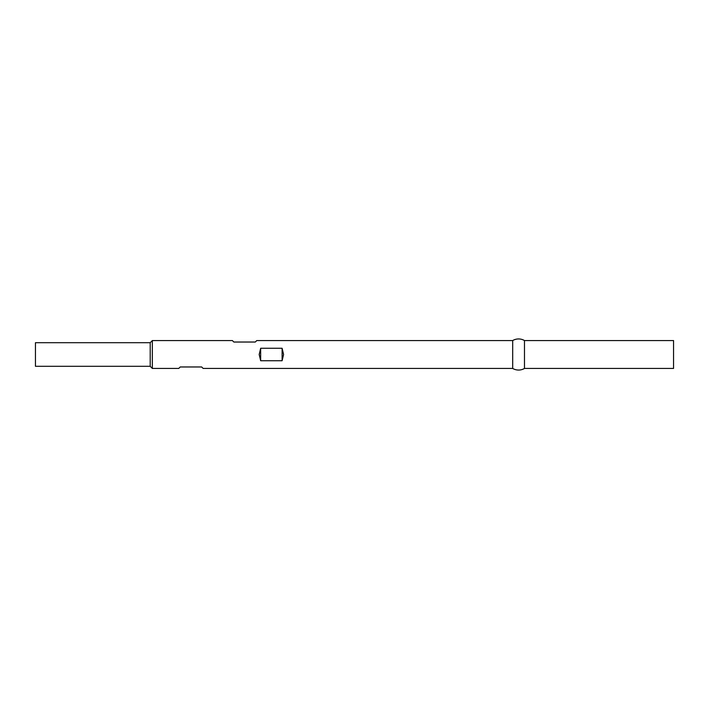 <?xml version="1.0" encoding="UTF-8"?>
<svg xmlns="http://www.w3.org/2000/svg" width="709" height="709" viewBox="0 0 709 709"><rect width="100%" height="100%" fill="white"/><g stroke="black" fill="none" stroke-linecap="round" stroke-linejoin="round"><path stroke-width="1.06" d="M35.45 366.296L150.202 366.296L150.202 342.704L35.45 342.704L35.45 366.296L35.45 342.704L150.202 342.704L150.202 366.296L152.346 368.441L152.346 340.559L150.202 342.704L152.346 340.559L152.346 368.441L178.757 368.441L180.228 366.97L201.675 366.97L203.155 368.441L512.687 368.441L512.687 340.559L256.773 340.559L255.302 342.03L233.855 342.03L232.375 340.559L152.346 340.559L232.375 340.559L233.855 342.03L255.302 342.03L256.773 340.559L512.687 340.559L512.687 368.441A11.619 11.619 0 0 0 524.483 368.441L524.483 340.559A11.619 11.619 0 0 0 512.687 340.559A11.619 11.619 0 0 1 524.483 340.559L524.483 368.441L673.55 368.441L673.55 340.559L524.483 340.559L673.55 340.559L673.55 368.441L524.483 368.441A11.619 11.619 0 0 1 512.687 368.441L203.155 368.441L201.675 366.97L180.228 366.97L178.757 368.441L152.346 368.441L150.202 366.296L35.45 366.296M259.184 354.5L260.664 348.261L282.111 348.261L283.582 354.5L282.111 360.739L260.664 360.739L259.184 354.5L260.664 348.261L282.111 348.261L283.582 354.5L282.111 360.739L282.111 348.261L282.111 360.739L260.664 360.739L260.664 348.261L260.664 360.739L259.184 354.5"/></g></svg>
